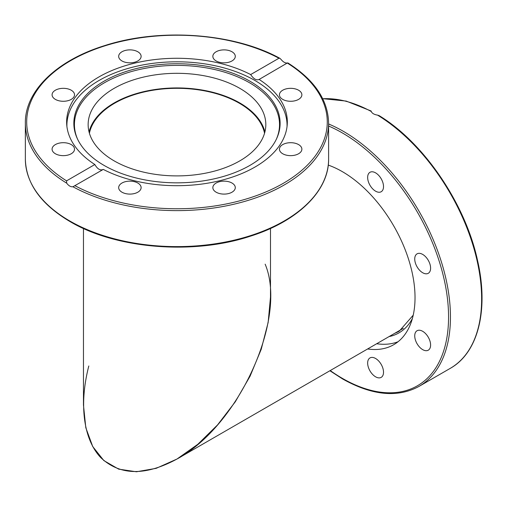 <?xml version="1.0" encoding="UTF-8"?>
<svg xmlns="http://www.w3.org/2000/svg" width="507" height="507" viewBox="0 0 507 507"><rect width="100%" height="100%" fill="white"/><g stroke="black" fill="none" stroke-linecap="round" stroke-linejoin="round"><path stroke-width="0.76" d="M264.546 133.259A88.174 50.903 0 0 0 176.981 88.313A88.174 50.903 0 0 0 89.416 133.259M83.465 228.467L83.465 405.042L85.81 427.718L92.724 446.547L103.865 460.59L118.67 469.14L136.402 471.77L156.169 468.341L176.981 459.031L197.787 444.316L217.554 424.917L235.286 401.81L250.09 376.169L261.232 349.26L268.152 322.446L270.491 297.064L270.491 228.467M265.148 264.166C287.761 317.921 239.063 425.544 176.975 459.038C145.236 476.181 119.785 475.667 100.627 457.485C83.421 439.182 78.908 404.275 88.807 365.978M89.048 131.915A88.839 51.289 180 0 1 148.931 90.55A88.839 51.289 180 0 1 239.798 102.953A88.839 51.289 180 0 1 264.914 131.915M239.798 88.338A88.839 51.289 180 0 1 265.82 124.608A88.839 51.289 180 0 1 176.975 175.897A88.839 51.289 180 0 1 88.142 124.602A88.839 51.289 180 0 1 142.987 77.216A88.839 51.289 180 0 1 239.798 88.338M66.918 126.585A110.082 63.552 180 0 1 66.899 125.362A110.082 63.552 180 0 1 99.138 80.423A110.082 63.552 180 0 1 219.106 66.645A110.082 63.552 180 0 1 287.057 125.362A110.082 63.552 180 0 1 287.038 126.585M276.353 139.229A102.553 59.205 0 0 0 227.713 73.147A102.553 59.205 0 0 0 104.467 82.736A102.553 59.205 0 0 0 77.609 139.229M104.049 81.19A103.136 59.541 180 0 1 228.48 71.709A103.136 59.541 180 0 1 276.638 138.62A103.136 59.541 180 0 1 176.981 182.837A103.136 59.541 180 0 1 77.318 138.62A103.136 59.541 180 0 1 104.049 81.19M250.667 74.567C253.633 78.984 256.447 80.613 259.115 79.441A110.349 63.711 180 0 1 287.33 121.984A110.349 63.711 180 0 1 221.952 180.162A110.349 63.711 180 0 1 103.289 169.408L72.938 186.76C70.79 187.045 68.705 185.841 66.677 183.141L66.563 180.853L94.841 164.528A110.349 63.711 180 0 1 66.632 121.984A110.349 63.711 180 0 1 132.004 63.806A110.349 63.711 180 0 1 250.667 74.567L278.945 58.242L279.864 58.305L281.017 59.395C283.166 62.019 285.257 63.223 287.285 63.014L258.912 79.574M94.841 164.528C97.509 169.123 100.329 170.745 103.289 169.408M287.393 63.115L287.393 63.115A150.294 86.773 180 0 1 283.248 183.344A150.294 86.773 180 0 1 75.017 185.733M63.305 88.326A11.224 6.477 180 0 1 74.529 94.803A11.224 6.477 180 0 1 63.305 101.28A11.224 6.477 180 0 1 52.082 94.803A11.224 6.477 180 0 1 63.305 88.326M55.371 144.59A11.224 6.477 180 0 1 67.596 143.183A11.224 6.477 180 0 1 74.529 149.172A11.224 6.477 180 0 1 63.305 155.649A11.224 6.477 180 0 1 52.082 149.172A11.224 6.477 180 0 1 55.371 144.59M235.286 56.359A11.224 6.477 180 0 1 224.062 62.836A11.224 6.477 180 0 1 212.845 56.359A11.224 6.477 180 0 1 224.062 49.876A11.224 6.477 180 0 1 235.286 56.359M137.828 51.777A11.224 6.477 180 0 1 141.117 56.359A11.224 6.477 180 0 1 129.893 62.836A11.224 6.477 180 0 1 118.67 56.359A11.224 6.477 180 0 1 125.597 50.37A11.224 6.477 180 0 1 137.828 51.777M298.585 99.385A11.224 6.477 180 0 1 286.36 100.785A11.224 6.477 180 0 1 279.433 94.803A11.224 6.477 180 0 1 290.65 88.326A11.224 6.477 180 0 1 301.874 94.803A11.224 6.477 180 0 1 298.585 99.385M290.65 155.649A11.224 6.477 180 0 1 279.433 149.172A11.224 6.477 180 0 1 290.65 142.695A11.224 6.477 180 0 1 301.874 149.172A11.224 6.477 180 0 1 290.65 155.649M216.128 192.197A11.224 6.477 180 0 1 212.845 187.615A11.224 6.477 180 0 1 224.062 181.138A11.224 6.477 180 0 1 235.286 187.615A11.224 6.477 180 0 1 228.359 193.604A11.224 6.477 180 0 1 216.128 192.197M118.67 187.615A11.224 6.477 180 0 1 129.893 181.138A11.224 6.477 180 0 1 141.117 187.615A11.224 6.477 180 0 1 129.893 194.092A11.224 6.477 180 0 1 118.67 187.615M377.544 115.121A151.631 87.546 60 0 1 474.058 248.893A151.631 87.546 60 0 1 450.222 368.38C478.196 352.783 488.887 309.79 477.619 260.801C465.521 204.017 423.909 142.663 379.059 115.583L377.544 115.121C374.198 114.576 372.106 113.372 371.276 111.508L371.276 111.508A151.631 87.546 60 0 0 322.737 98.757M428.282 337.225A11.224 6.477 60 0 1 428.282 350.179A11.224 6.477 60 0 1 417.058 343.702A11.224 6.477 60 0 1 417.058 330.741A11.224 6.477 60 0 1 428.282 337.225M383.52 372.227A11.224 6.477 60 0 1 381.194 377.366A11.224 6.477 60 0 1 372.55 374.356A11.224 6.477 60 0 1 367.651 363.063A11.224 6.477 60 0 1 369.977 357.929A11.224 6.477 60 0 1 378.621 360.933A11.224 6.477 60 0 1 383.52 372.227M369.977 172.298A11.224 6.477 60 0 1 381.194 178.781A11.224 6.477 60 0 1 381.194 191.735A11.224 6.477 60 0 1 369.977 185.258A11.224 6.477 60 0 1 369.977 172.298M422.673 254.406A11.224 6.477 60 0 1 429.999 264.299A11.224 6.477 60 0 1 428.282 273.292A11.224 6.477 60 0 1 422.673 272.734A11.224 6.477 60 0 1 415.341 262.848A11.224 6.477 60 0 1 417.058 253.855A11.224 6.477 60 0 1 422.673 254.406M398.058 341.731A102.864 59.389 60 0 1 376.688 343.733M328.257 165.092A102.864 59.389 60 0 1 406.475 253.151A102.864 59.389 60 0 1 393.724 344.697A102.864 59.389 60 0 1 367.619 348.968M413.224 315.17L399.263 331.16A93.915 54.224 60 0 1 394.731 333.314M389.065 336.585A95.253 54.997 -120 0 0 412.387 318.523M66.563 180.853A150.294 86.773 180 0 1 70.707 60.631A150.294 86.773 180 0 1 278.945 58.242M279.864 58.305C233.923 32.974 159.857 27.638 104.607 45.63C56.657 60.39 24.875 91.102 25.35 123.074A151.631 87.54 0 0 0 66.677 183.141M72.938 186.76A151.631 87.54 0 0 0 237.048 203.459A151.631 87.54 0 0 0 328.606 123.074L328.606 159.071A151.631 87.54 180 0 1 235.007 239.95A151.631 87.54 180 0 1 69.763 220.976A151.631 87.54 180 0 1 25.35 159.071L25.35 123.074M450.222 368.38L419.048 386.378A151.631 87.546 -120 0 0 442.884 266.891A151.631 87.546 -120 0 0 346.37 133.119A151.631 87.546 -120 0 0 328.606 123.974M328.606 126.015A150.294 86.773 60 0 1 448.34 308.921A150.294 86.773 60 0 1 342.295 378.323A150.294 86.773 60 0 1 330.222 370.56M176.981 459.031L403.331 328.352M287.057 126.42L287.057 125.362M66.899 126.42L66.899 125.362M328.606 123.074C328.029 99.885 314.429 79.821 287.805 62.893M328.606 159.071C329.068 190.847 297.71 221.382 250.243 236.237C193.243 255.154 115.881 248.893 70.036 221.584C40.934 204.34 26.041 183.502 25.35 159.071M322.693 98.669L346.167 101.077L371.118 110.995M329.892 370.75L342.567 378.938C372.056 395.517 397.551 397.995 419.048 386.378"/></g></svg>
